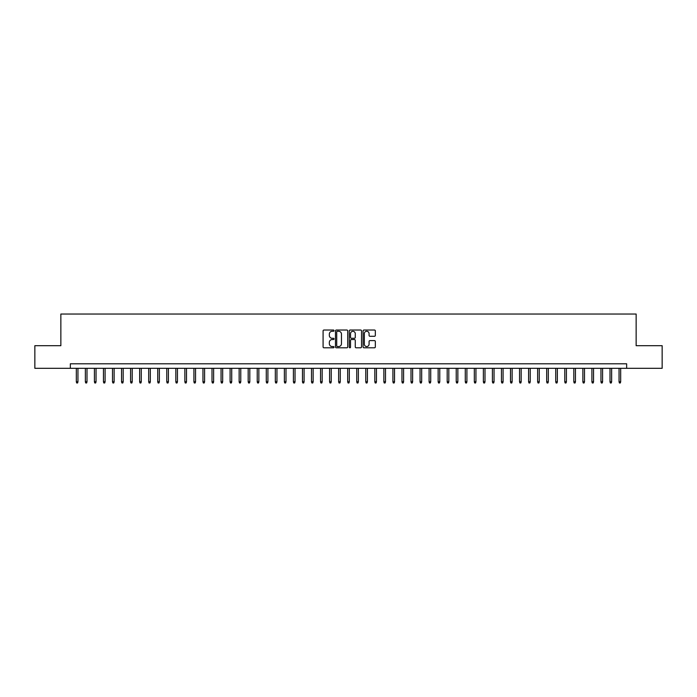 <?xml version="1.0" encoding="UTF-8"?>
<svg xmlns="http://www.w3.org/2000/svg" width="697" height="697" viewBox="0 0 697 697"><rect width="100%" height="100%" fill="white"/><g stroke="black" fill="none" stroke-linecap="round" stroke-linejoin="round"><path stroke-width="1.05" d="M334.029 330.657A0.619 0.619 0 0 0 333.41 330.029L323.974 330.029A0.889 0.889 0 0 0 323.086 330.918L323.086 346.906A0.889 0.889 0 0 0 323.974 347.794L333.41 347.794A0.619 0.619 0 0 0 334.029 347.167A0.619 0.619 0 0 0 333.41 346.548L332.181 346.548A2.84 2.84 0 0 1 329.341 343.708L329.341 342.375A2.84 2.84 0 0 1 332.181 339.535L333.41 339.535A0.619 0.619 0 0 0 334.029 338.908A0.619 0.619 0 0 0 333.41 338.289L332.181 338.289A2.84 2.84 0 0 1 329.341 335.449L329.341 334.116A2.84 2.84 0 0 1 332.181 331.275L333.41 331.275A0.619 0.619 0 0 0 334.029 330.657M374.446 336.294A0.889 0.889 0 0 0 375.334 335.405L375.334 330.918A0.889 0.889 0 0 0 374.446 330.029L363.973 330.029A0.889 0.889 0 0 0 363.085 330.918L363.085 346.906A0.889 0.889 0 0 0 363.973 347.794L374.446 347.794A0.889 0.889 0 0 0 375.334 346.906L375.334 341.486A0.889 0.889 0 0 0 374.446 340.598L369.968 340.598A0.889 0.889 0 0 0 369.079 341.486L369.079 344.17A2.379 2.379 0 0 1 366.7 346.548A2.379 2.379 0 0 1 364.331 344.17L364.331 333.654A2.379 2.379 0 0 1 366.7 331.275A2.379 2.379 0 0 1 369.079 333.654L369.079 335.405A0.889 0.889 0 0 0 369.968 336.294L374.446 336.294M70.353 368.312L34.85 368.312L34.85 345.695L60.857 345.695L60.857 314.033L636.143 314.033L636.143 345.695L662.15 345.695L662.15 368.312L626.647 368.312L626.647 363.79L70.353 363.79L70.353 368.312L626.647 368.312M347.725 330.918A0.889 0.889 0 0 0 346.836 330.029L336.355 330.029A0.889 0.889 0 0 0 335.475 330.918L335.475 346.906A0.889 0.889 0 0 0 336.355 347.794L346.836 347.794A0.889 0.889 0 0 0 347.725 346.906L347.725 330.918M350.164 330.029L360.645 330.029A0.889 0.889 0 0 1 361.525 330.918L361.525 346.906A0.889 0.889 0 0 1 360.645 347.794L356.158 347.794A0.889 0.889 0 0 1 355.27 346.906L355.27 340.424A0.889 0.889 0 0 0 354.381 339.535L351.41 339.535A0.889 0.889 0 0 0 350.521 340.424L350.521 347.167A0.619 0.619 0 0 1 349.903 347.794A0.619 0.619 0 0 1 349.275 347.167L349.275 330.918A0.889 0.889 0 0 1 350.164 330.029M337.339 331.275A0.619 0.619 0 0 0 336.712 331.894L336.712 345.93A0.619 0.619 0 0 0 337.339 346.548L338.62 346.548A2.84 2.84 0 0 0 341.46 343.708L341.46 334.116A2.84 2.84 0 0 0 338.62 331.275L337.339 331.275M355.27 333.697A2.379 2.379 0 0 0 352.891 331.319A2.379 2.379 0 0 0 350.521 333.697L350.521 337.4A0.889 0.889 0 0 0 351.41 338.289L354.381 338.289A0.889 0.889 0 0 0 355.27 337.4L355.27 333.697M77.951 381.79L77.594 382.967L76.687 382.967L76.321 381.79L77.951 381.79L77.951 368.312M76.321 381.79L76.321 368.312M86.994 381.79L86.637 382.967L85.731 382.967L85.365 381.79L86.994 381.79L86.994 368.312M85.365 381.79L85.365 368.312M96.047 381.79L95.681 382.967L94.775 382.967L94.417 381.79L96.047 381.79L96.047 368.312M94.417 381.79L94.417 368.312M105.09 381.79L104.724 382.967L103.818 382.967L103.461 381.79L105.09 381.79L105.09 368.312M103.461 381.79L103.461 368.312M114.134 381.79L113.768 382.967L112.87 382.967L112.505 381.79L114.134 381.79L114.134 368.312M112.505 381.79L112.505 368.312M123.177 381.79L122.82 382.967L121.914 382.967L121.548 381.79L123.177 381.79L123.177 368.312M121.548 381.79L121.548 368.312M132.221 381.79L131.864 382.967L130.958 382.967L130.592 381.79L132.221 381.79L132.221 368.312M130.592 381.79L130.592 368.312M141.273 381.79L140.907 382.967L140.001 382.967L139.644 381.79L141.273 381.79L141.273 368.312M139.644 381.79L139.644 368.312M150.317 381.79L149.951 382.967L149.045 382.967L148.688 381.79L150.317 381.79L150.317 368.312M148.688 381.79L148.688 368.312M159.36 381.79L158.994 382.967L158.097 382.967L157.731 381.79L159.36 381.79L159.36 368.312M157.731 381.79L157.731 368.312M168.404 381.79L168.047 382.967L167.141 382.967L166.775 381.79L168.404 381.79L168.404 368.312M166.775 381.79L166.775 368.312M177.447 381.79L177.09 382.967L176.184 382.967L175.827 381.79L177.447 381.79L177.447 368.312M175.827 381.79L175.827 368.312M186.5 381.79L186.134 382.967L185.228 382.967L184.871 381.79L186.5 381.79L186.5 368.312M184.871 381.79L184.871 368.312M195.543 381.79L195.177 382.967L194.271 382.967L193.914 381.79L195.543 381.79L195.543 368.312M193.914 381.79L193.914 368.312M204.587 381.79L204.23 382.967L203.324 382.967L202.958 381.79L204.587 381.79L204.587 368.312M202.958 381.79L202.958 368.312M213.63 381.79L213.273 382.967L212.367 382.967L212.001 381.79L213.63 381.79L213.63 368.312M212.001 381.79L212.001 368.312M222.674 381.79L222.317 382.967L221.411 382.967L221.054 381.79L222.674 381.79L222.674 368.312M221.054 381.79L221.054 368.312M231.726 381.79L231.36 382.967L230.454 382.967L230.097 381.79L231.726 381.79L231.726 368.312M230.097 381.79L230.097 368.312M240.77 381.79L240.404 382.967L239.507 382.967L239.141 381.79L240.77 381.79L240.77 368.312M239.141 381.79L239.141 368.312M249.814 381.79L249.456 382.967L248.55 382.967L248.184 381.79L249.814 381.79L249.814 368.312M248.184 381.79L248.184 368.312M258.857 381.79L258.5 382.967L257.594 382.967L257.228 381.79L258.857 381.79L258.857 368.312M257.228 381.79L257.228 368.312M267.909 381.79L267.543 382.967L266.637 382.967L266.28 381.79L267.909 381.79L267.909 368.312M266.28 381.79L266.28 368.312M276.953 381.79L276.587 382.967L275.681 382.967L275.324 381.79L276.953 381.79L276.953 368.312M275.324 381.79L275.324 368.312M285.997 381.79L285.631 382.967L284.733 382.967L284.367 381.79L285.997 381.79L285.997 368.312M284.367 381.79L284.367 368.312M295.04 381.79L294.683 382.967L293.777 382.967L293.411 381.79L295.04 381.79L295.04 368.312M293.411 381.79L293.411 368.312M304.084 381.79L303.726 382.967L302.82 382.967L302.463 381.79L304.084 381.79L304.084 368.312M302.463 381.79L302.463 368.312M313.136 381.79L312.77 382.967L311.864 382.967L311.507 381.79L313.136 381.79L313.136 368.312M311.507 381.79L311.507 368.312M322.18 381.79L321.814 382.967L320.908 382.967L320.55 381.79L322.18 381.79L322.18 368.312M320.55 381.79L320.55 368.312M331.223 381.79L330.857 382.967L329.96 382.967L329.594 381.79L331.223 381.79L331.223 368.312M329.594 381.79L329.594 368.312M340.267 381.79L339.909 382.967L339.003 382.967L338.637 381.79L340.267 381.79L340.267 368.312M338.637 381.79L338.637 368.312M349.31 381.79L348.953 382.967L348.047 382.967L347.69 381.79L349.31 381.79L349.31 368.312M347.69 381.79L347.69 368.312M358.363 381.79L357.997 382.967L357.091 382.967L356.733 381.79L358.363 381.79L358.363 368.312M356.733 381.79L356.733 368.312M367.406 381.79L367.04 382.967L366.143 382.967L365.777 381.79L367.406 381.79L367.406 368.312M365.777 381.79L365.777 368.312M376.45 381.79L376.092 382.967L375.186 382.967L374.82 381.79L376.45 381.79L376.45 368.312M374.82 381.79L374.82 368.312M385.493 381.79L385.136 382.967L384.23 382.967L383.864 381.79L385.493 381.79L385.493 368.312M383.864 381.79L383.864 368.312M394.537 381.79L394.18 382.967L393.274 382.967L392.916 381.79L394.537 381.79L394.537 368.312M392.916 381.79L392.916 368.312M403.589 381.79L403.223 382.967L402.317 382.967L401.96 381.79L403.589 381.79L403.589 368.312M401.96 381.79L401.96 368.312M412.633 381.79L412.267 382.967L411.369 382.967L411.003 381.79L412.633 381.79L412.633 368.312M411.003 381.79L411.003 368.312M421.676 381.79L421.319 382.967L420.413 382.967L420.047 381.79L421.676 381.79L421.676 368.312M420.047 381.79L420.047 368.312M430.72 381.79L430.363 382.967L429.457 382.967L429.091 381.79L430.72 381.79L430.72 368.312M429.091 381.79L429.091 368.312M439.772 381.79L439.406 382.967L438.5 382.967L438.143 381.79L439.772 381.79L439.772 368.312M438.143 381.79L438.143 368.312M448.816 381.79L448.45 382.967L447.544 382.967L447.186 381.79L448.816 381.79L448.816 368.312M447.186 381.79L447.186 368.312M457.859 381.79L457.493 382.967L456.596 382.967L456.23 381.79L457.859 381.79L457.859 368.312M456.23 381.79L456.23 368.312M466.903 381.79L466.546 382.967L465.64 382.967L465.274 381.79L466.903 381.79L466.903 368.312M465.274 381.79L465.274 368.312M475.946 381.79L475.589 382.967L474.683 382.967L474.326 381.79L475.946 381.79L475.946 368.312M474.326 381.79L474.326 368.312M484.999 381.79L484.633 382.967L483.727 382.967L483.369 381.79L484.999 381.79L484.999 368.312M483.369 381.79L483.369 368.312M494.042 381.79L493.676 382.967L492.77 382.967L492.413 381.79L494.042 381.79L494.042 368.312M492.413 381.79L492.413 368.312M503.086 381.79L502.729 382.967L501.823 382.967L501.457 381.79L503.086 381.79L503.086 368.312M501.457 381.79L501.457 368.312M512.129 381.79L511.772 382.967L510.866 382.967L510.5 381.79L512.129 381.79L512.129 368.312M510.5 381.79L510.5 368.312M521.173 381.79L520.816 382.967L519.91 382.967L519.553 381.79L521.173 381.79L521.173 368.312M519.553 381.79L519.553 368.312M530.225 381.79L529.859 382.967L528.953 382.967L528.596 381.79L530.225 381.79L530.225 368.312M528.596 381.79L528.596 368.312M539.269 381.79L538.903 382.967L538.006 382.967L537.64 381.79L539.269 381.79L539.269 368.312M537.64 381.79L537.64 368.312M548.312 381.79L547.955 382.967L547.049 382.967L546.683 381.79L548.312 381.79L548.312 368.312M546.683 381.79L546.683 368.312M557.356 381.79L556.999 382.967L556.093 382.967L555.727 381.79L557.356 381.79L557.356 368.312M555.727 381.79L555.727 368.312M566.408 381.79L566.042 382.967L565.136 382.967L564.779 381.79L566.408 381.79L566.408 368.312M564.779 381.79L564.779 368.312M575.452 381.79L575.086 382.967L574.18 382.967L573.823 381.79L575.452 381.79L575.452 368.312M573.823 381.79L573.823 368.312M584.495 381.79L584.13 382.967L583.232 382.967L582.866 381.79L584.495 381.79L584.495 368.312M582.866 381.79L582.866 368.312M593.539 381.79L593.182 382.967L592.276 382.967L591.91 381.79L593.539 381.79L593.539 368.312M591.91 381.79L591.91 368.312M602.583 381.79L602.225 382.967L601.319 382.967L600.953 381.79L602.583 381.79L602.583 368.312M600.953 381.79L600.953 368.312M611.635 381.79L611.269 382.967L610.363 382.967L610.006 381.79L611.635 381.79L611.635 368.312M610.006 381.79L610.006 368.312M620.678 381.79L620.313 382.967L619.406 382.967L619.049 381.79L620.678 381.79L620.678 368.312M619.049 381.79L619.049 368.312"/></g></svg>
